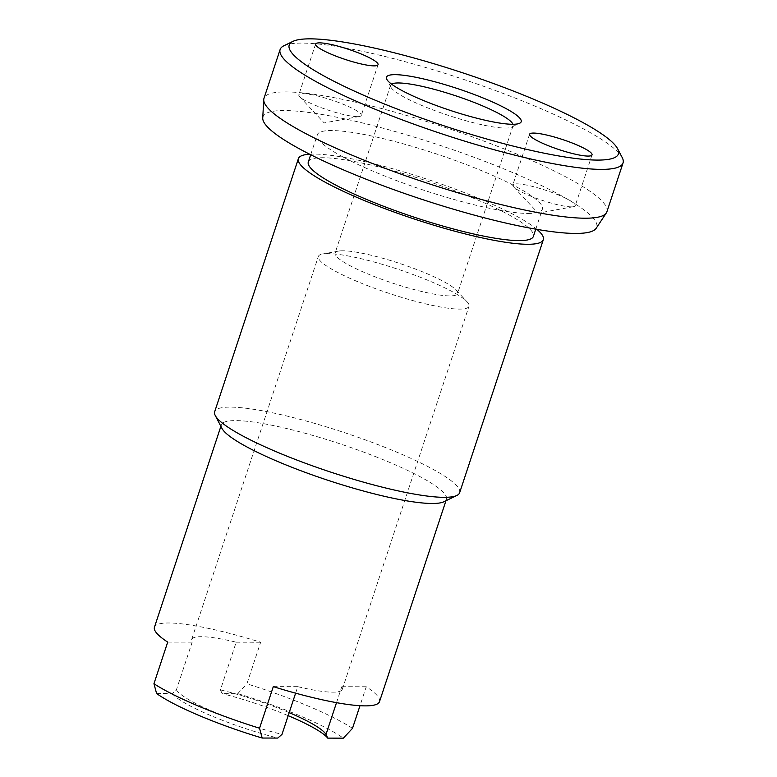 <?xml version="1.0" encoding="UTF-8"?>
<svg xmlns="http://www.w3.org/2000/svg" width="777" height="777" viewBox="0 0 777 777"><rect width="100%" height="100%" fill="white"/><g stroke="black" fill="none" stroke-linecap="round" stroke-linejoin="round"><path stroke-width="0.58" stroke-dasharray="3.88 2.91" d="M459.634 492.735A129.001 20.901 18.3 0 0 371.309 442.084A129.001 20.901 18.3 0 0 230.167 407.119A129.001 20.901 18.3 0 0 214.685 411.723M536.946 229.37A129.001 20.901 18.3 0 0 432.022 180.876A129.001 20.901 18.3 0 0 313.859 154.069A129.001 20.901 18.3 0 0 309.644 154.196M221.921 428.321A118.522 19.202 -161.7 0 1 221.387 424.825A118.522 19.202 -161.7 0 1 235.606 420.6A118.522 19.202 -161.7 0 1 365.297 452.719A118.522 19.202 -161.7 0 1 446.445 499.261A118.522 19.202 -161.7 0 1 443.929 501.748M308.314 161.966A118.522 19.202 -161.7 0 1 322.542 157.731A118.522 19.202 -161.7 0 1 452.224 189.85A118.522 19.202 -161.7 0 1 533.381 236.393M528.146 213.432A118.522 19.202 18.3 0 0 542.375 209.198A118.522 19.202 18.3 0 0 461.217 162.665A118.522 19.202 18.3 0 0 331.536 130.546A118.522 19.202 18.3 0 0 317.307 134.771A118.522 19.202 18.3 0 0 398.465 181.313A118.522 19.202 18.3 0 0 528.146 213.432M606.905 211.771A180.594 29.264 18.3 0 0 483.255 140.86A180.594 29.264 18.3 0 0 285.645 91.919A180.594 29.264 18.3 0 0 263.976 98.358M283.955 45.736A180.594 29.264 -161.7 0 1 301.797 43.094A180.594 29.264 -161.7 0 1 485.654 87.014A180.594 29.264 -161.7 0 1 622.231 157.614M262.743 118.036A175.757 28.477 -161.7 0 1 284.061 110.528A175.757 28.477 -161.7 0 1 479.895 159.479A175.757 28.477 -161.7 0 1 596.153 228.312M512.956 124.281A64.501 10.451 -161.7 0 1 513.063 125.767A64.501 10.451 -161.7 0 1 511.693 127.117A64.501 10.451 -161.7 0 1 505.322 128.069A64.501 10.451 -161.7 0 1 439.656 112.383A64.501 10.451 -161.7 0 1 390.88 87.17A64.501 10.451 -161.7 0 1 390.588 85.266A64.501 10.451 -161.7 0 1 391.559 84.13M342.822 250.786A64.501 10.451 18.3 0 0 338.549 251.097A64.501 10.451 18.3 0 0 335.081 253.079A64.501 10.451 18.3 0 0 379.244 278.409A64.501 10.451 18.3 0 0 449.815 295.891A64.501 10.451 18.3 0 0 457.556 293.589A64.501 10.451 18.3 0 0 455.963 289.928A64.501 10.451 18.3 0 0 404.759 265.161A64.501 10.451 18.3 0 0 342.822 250.786M327.865 253.623A79.332 12.859 18.3 0 0 322.601 254.011A79.332 12.859 18.3 0 0 318.347 256.449A79.332 12.859 18.3 0 0 372.669 287.597A79.332 12.859 18.3 0 0 459.469 309.1A79.332 12.859 18.3 0 0 468.987 306.274A79.332 12.859 18.3 0 0 467.026 301.767A79.332 12.859 18.3 0 0 404.04 271.299A79.332 12.859 18.3 0 0 327.865 253.623M379.506 701.65A118.522 19.202 18.3 0 0 366.249 686.751L359.984 705.71M352.496 728.35A118.522 19.202 18.3 0 0 246.901 683.828L260.654 642.239A118.522 19.202 18.3 0 0 168.677 622.989A118.522 19.202 18.3 0 0 154.448 627.214M156.595 693.531L172.203 693.55L176.398 689.84L192.172 642.152A79.332 12.859 -161.7 0 1 191.657 639.52A79.332 12.859 -161.7 0 1 201.175 636.693A79.332 12.859 -161.7 0 1 236.189 642.2L220.415 689.889L222.154 693.618L237.762 693.638A108.052 17.512 -161.7 0 1 343.366 738.15M176.398 689.84A79.332 12.859 18.3 0 0 282.002 734.352M336.519 702.661L341.783 686.722A79.332 12.859 -161.7 0 1 342.298 689.345A79.332 12.859 -161.7 0 1 332.779 692.171A79.332 12.859 -161.7 0 1 297.766 686.664L295.619 693.162M302.758 93.629A32.896 5.332 -161.7 0 1 338.753 102.535A32.896 5.332 -161.7 0 1 361.276 115.452A32.896 5.332 -161.7 0 1 359.508 116.463A32.896 5.332 -161.7 0 1 357.323 116.628A32.896 5.332 -161.7 0 1 325.738 109.295A32.896 5.332 -161.7 0 1 299.621 96.659A32.896 5.332 -161.7 0 1 298.815 94.794A32.896 5.332 -161.7 0 1 302.758 93.629M516.744 183.838A32.896 5.332 -161.7 0 1 552.738 192.745A32.896 5.332 -161.7 0 1 575.262 205.662A32.896 5.332 -161.7 0 1 573.494 206.672A32.896 5.332 -161.7 0 1 571.309 206.837A32.896 5.332 -161.7 0 1 539.724 199.504A32.896 5.332 -161.7 0 1 513.607 186.868A32.896 5.332 -161.7 0 1 512.801 185.004A32.896 5.332 -161.7 0 1 516.744 183.838M341.783 686.722L366.249 686.751M273.3 686.635L297.766 686.664M289.18 712.635A79.332 12.859 18.3 0 0 220.415 689.889M172.203 693.55A83.304 13.5 18.3 0 0 277.797 738.063M237.762 693.638L246.901 683.828M167.706 642.113L192.172 642.152M236.189 642.2L260.654 642.239M288.18 715.666A83.304 13.5 18.3 0 0 222.154 693.618M535.771 229.166L542.375 209.198M390.588 85.266L335.081 253.079M390.88 87.17L386.781 79.283M338.549 251.097L322.601 254.011M445.949 500.767L446.445 499.261M191.657 639.52L318.347 256.449M299.621 96.659L324.155 122.921L359.508 116.463M315.598 44.036L298.815 94.794M513.607 186.868L538.14 213.131L573.494 206.672M529.584 134.246L512.801 185.004M592.045 154.905L575.262 205.662M378.059 64.695L361.276 115.452M342.298 689.345L468.987 306.274M220.882 426.33L221.387 424.825M455.963 289.928L467.026 301.767M511.693 127.117L519.677 123.242M513.063 125.767L457.556 293.589M310.703 154.73L317.307 134.771"/><path stroke-width="1.17" d="M309.644 154.196A129.001 20.901 18.3 0 0 298.378 158.673L214.685 411.723A129.001 20.901 18.3 0 0 215.268 415.53A129.001 20.901 18.3 0 0 312.83 465.957A129.001 20.901 18.3 0 0 444.153 497.329A129.001 20.901 18.3 0 0 456.895 495.444A129.001 20.901 18.3 0 0 459.634 492.735L543.327 239.685A129.001 20.901 18.3 0 0 536.946 229.37M298.378 158.673A129.001 20.901 18.3 0 0 386.693 209.324A129.001 20.901 18.3 0 0 527.845 244.279A129.001 20.901 18.3 0 0 543.327 239.685M456.895 495.444L443.929 501.748A118.522 19.202 -161.7 0 1 432.226 503.486A118.522 19.202 -161.7 0 1 311.558 474.66A118.522 19.202 -161.7 0 1 221.921 428.321L215.268 415.53M535.771 229.166L533.381 236.393A118.522 19.202 -161.7 0 1 519.153 240.617A118.522 19.202 -161.7 0 1 389.471 208.498A118.522 19.202 -161.7 0 1 308.314 161.966L310.703 154.73M280.118 49.534L263.976 98.358A180.594 29.264 18.3 0 0 263.733 99.631A180.594 29.264 18.3 0 0 391.268 170.619A180.594 29.264 18.3 0 0 585.227 218.211A180.594 29.264 18.3 0 0 606.332 212.937A180.594 29.264 18.3 0 0 606.905 211.771L623.047 162.947A180.594 29.264 -161.7 0 1 601.379 169.386A180.594 29.264 -161.7 0 1 403.768 120.445A180.594 29.264 -161.7 0 1 280.118 49.534A180.594 29.264 -161.7 0 1 283.955 45.736L292.9 41.395A173.378 28.089 18.3 0 0 395.037 108.197A173.378 28.089 18.3 0 0 597.62 160.091A173.378 28.089 18.3 0 0 617.647 148.795A173.378 28.089 18.3 0 0 486.528 81.012A173.378 28.089 18.3 0 0 310.023 38.85A173.378 28.089 18.3 0 0 292.9 41.395M617.647 148.795L622.231 157.614A180.594 29.264 -161.7 0 1 623.047 162.947M606.332 212.937L596.153 228.312A175.757 28.477 -161.7 0 1 575.621 233.44A175.757 28.477 -161.7 0 1 386.849 187.121A175.757 28.477 -161.7 0 1 262.743 118.036L263.733 99.631M391.559 84.13A64.501 10.451 -161.7 0 1 398.329 82.964A64.501 10.451 -161.7 0 1 464.967 99A64.501 10.451 -161.7 0 1 512.956 124.281M512.665 124.281A70.95 11.5 -161.7 0 1 440.442 107.022A70.95 11.5 -161.7 0 1 386.781 79.283A70.95 11.5 -161.7 0 1 394.978 74.66A70.95 11.5 -161.7 0 1 477.884 95.901A70.95 11.5 -161.7 0 1 519.677 123.242A70.95 11.5 -161.7 0 1 512.665 124.281M295.619 693.162L282.002 734.352L277.797 738.063L262.189 738.043L259.547 728.224L273.3 686.635A118.522 19.202 18.3 0 0 365.287 705.875A118.522 19.202 18.3 0 0 379.506 701.65L445.949 500.767M359.984 705.71L352.496 728.35L343.366 738.15L327.748 738.131L326.01 734.411L336.519 702.661M374.116 65.87A32.896 5.332 -161.7 0 1 338.121 56.954A32.896 5.332 -161.7 0 1 315.598 44.036A32.896 5.332 -161.7 0 1 319.551 42.861A32.896 5.332 -161.7 0 1 355.536 51.777A32.896 5.332 -161.7 0 1 378.059 64.695A32.896 5.332 -161.7 0 1 374.116 65.87M588.102 156.08A32.896 5.332 -161.7 0 1 552.107 147.164A32.896 5.332 -161.7 0 1 529.584 134.246A32.896 5.332 -161.7 0 1 533.537 133.071A32.896 5.332 -161.7 0 1 569.522 141.987A32.896 5.332 -161.7 0 1 592.045 154.905A32.896 5.332 -161.7 0 1 588.102 156.08M326.01 734.411A79.332 12.859 18.3 0 0 289.18 712.635M262.189 738.043A108.052 17.512 -161.7 0 1 156.595 693.531L153.953 683.711A118.522 19.202 18.3 0 0 259.547 728.224M220.882 426.33L154.448 627.214A118.522 19.202 18.3 0 0 167.706 642.113L153.953 683.711M327.748 738.131A83.304 13.5 18.3 0 0 288.18 715.666"/></g></svg>
